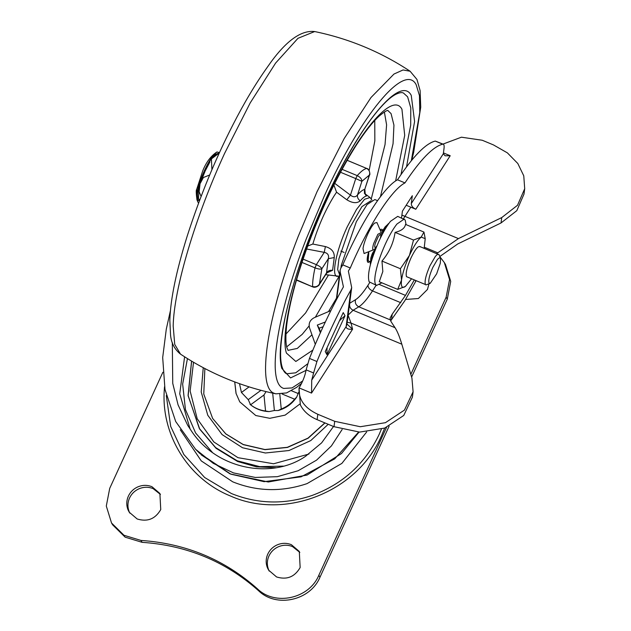 <?xml version="1.0" encoding="UTF-8"?>
<svg xmlns="http://www.w3.org/2000/svg" width="631" height="631" viewBox="0 0 631 631"><rect width="100%" height="100%" fill="white"/><g stroke="black" fill="none" stroke-linecap="round" stroke-linejoin="round"><path stroke-width="0.95" d="M191.627 361.145L188.141 395.85L199.759 429.183L216.078 448.294L237.65 461.506L256.415 466.837L276.078 467.721M333.515 426.477L321.621 442.867L305.38 456.426C270.951 479.986 216.504 468.967 191.524 431.139L187.699 425.333L178.076 404.905L172.744 383.372L172.318 342.609M170.417 310.697L166.292 329.137L162.688 357.54L164.983 389.453L175.702 421.532L195.547 449.225L199.554 453.247L230.859 474.173L264.121 481.674L301.097 476.831L334.659 458.903L358.621 432.069M195.547 449.225L213.27 463.351L233.502 472.911L255.295 477.446L277.332 476.681L298.155 470.742L316.549 460.149L331.393 445.936L342.144 429.49M377.543 200.666L374.869 199.554L367.092 204.539L356.341 221.702L341.284 265.304L340.945 267.883M381.873 282.822L376.612 285.417L369.159 281.828C366.974 274.903 370.223 261.4 378.9 241.302C382.828 232.792 386.677 226.143 390.455 221.347L397.727 216.37L405.189 219.959L406.072 224.628M376.612 285.417L375.626 284.518C374.664 282.885 374.538 279.722 375.24 275.029C376.731 266.045 380.107 255.697 385.375 243.992C389.303 235.481 393.152 228.832 396.931 224.037L404.203 219.06M382.828 271.496L379.27 281.741L397.696 289.4L401.529 280.093L400.385 268.719L381.96 261.06L382.828 271.496M400.385 268.719L409.432 255.421L413.51 240.048L421.216 237.09L423.945 232.058L405.528 224.399C404.842 228.217 401.363 230.875 395.085 232.389C393.484 243.132 389.106 252.692 381.96 261.06M420.128 246.863C418.314 245.435 415.269 249.135 410.986 257.961C406.979 267.228 405.481 273.468 406.49 276.662L425.404 284.526C424.403 281.331 425.901 275.1 429.908 265.825L435.24 256.612C437.086 254.348 438.356 253.717 439.05 254.735L440.525 258.497L440.312 263.237L436.652 273.838L430.184 283.358L429.033 283.082C428.197 280.416 429.443 275.226 432.779 267.497L437.228 259.822C438.766 257.929 439.823 257.409 440.399 258.253M430.184 283.358L425.862 284.944M419.678 246.453L439.05 254.735M199.83 199.719L198.449 199.017L199.151 187.746M201.297 180.647L205.193 170.962L209.91 161.946M199.128 199.641L197.953 198.812C196.446 194.017 198.694 184.662 204.696 170.756C207.418 164.865 210.084 160.258 212.702 156.938L217.648 153.467M199.98 199.333L198.891 199.506M216.11 154.24L216.985 153.767M368.078 262.409L370.011 261.715L368.078 262.409L367.581 261.96L368.394 252.668M382.362 229.684L382.733 231.001L382.362 229.684M380.643 229.432L381.873 229.234L380.643 229.432M370.184 261.794L368.149 260.721L368.796 252.526M380.911 230.449L382.709 231.08M197.448 200.847L196.99 199.964L197.109 192.786C198.315 186.177 200.8 178.699 204.554 170.362C207.733 163.492 210.809 158.278 213.783 154.737L216.954 151.953L219.47 152.647M197.109 192.786L196.675 189.442C196.004 189.868 196.115 193.378 196.99 199.964L196.975 199.909M383.277 229.779L385.139 226.884L389.043 223.208M372.7 253.686C370.602 257.614 372.795 251.793 374.207 250.815L375.35 249.663M382.41 234.148L382.473 232.255L382.165 234.614M388.357 223.634L382.41 232.894C382.094 231.459 384.508 227.27 382.993 231.206M370.373 264.752L370.839 257.984L371.896 254.679M411.436 278.949L405.402 286.435L397.696 289.4M413.51 240.048L395.085 232.389M423.945 232.058L425.215 238.668L424.174 248.322M425.215 238.668L421.216 237.09C417.706 240.009 413.778 246.122 409.432 255.421C405.189 264.878 402.554 273.105 401.529 280.093C400.795 286.632 402.089 288.746 405.402 286.435L405.331 286.49M219.328 152.954L211.409 158.902L211.913 169.723M209.681 174.992L203.395 177.516L200.035 183.731L199.159 191.769L201.092 196.415M199.538 200.508L198.039 200.382L197.566 201.415L198.505 203.095M342.081 169.329L357.241 175.631C360.34 177.185 361.886 179.078 361.886 181.318L355.75 178.597L357.241 175.631C360.956 171.427 364.095 169.021 366.658 168.422L366.753 168.43C369.656 168.769 370.365 175.323 369.561 174.913L364.75 189.395C363.937 192.005 364.568 194.19 366.643 195.941L365.712 194.316M346.813 199.767C352.413 203.206 356.878 203.568 360.206 200.863C358.014 199.207 357.114 197.235 357.525 194.932C355.663 197.306 353.305 197.369 350.45 195.137L346.813 199.767L336.568 192.203L333.894 185.088M307.691 246.051L312.834 244.039L325.391 246.563L324.247 252.361C327.781 253.102 329.145 255.208 328.341 258.671L321.834 268.79C320.532 269.405 318.261 269.098 315.019 267.86L316.352 264.649C319.499 266.108 321.329 267.489 321.834 268.79L319.373 284.463L326.456 273.444L328.341 258.671L334.249 257.566C334.651 252.092 331.701 248.425 325.391 246.563M326.976 272.813L332.592 270.313C329.863 269.989 327.828 270.88 326.479 273.002L319.972 283.114C318.339 286.253 315.879 287.381 312.59 286.513C312.534 281.639 313.347 275.416 315.019 267.86L301.965 262.433M401 174.59L410.702 125.167L410.781 107.901L407.626 96.835L403.469 93.033C401.908 92.173 399.32 92.623 395.708 94.374C388.846 97.955 380.225 106.789 369.845 120.868C361.855 131.871 353.723 144.917 345.457 159.99C327.173 193.401 311.391 230.047 298.108 269.934C292.603 286.813 288.328 302.43 285.275 316.778C280.416 340.748 279.336 357.383 282.025 366.682C283.303 370.831 284.873 373.197 286.734 373.765L295.71 372.818L307.502 363.937M369.561 174.913L361.886 181.318L357.525 194.932C360.419 191.572 362.825 189.726 364.75 189.395L369.119 175.781C370.389 172.563 369.569 170.118 366.658 168.422L346.742 160.14M428.985 283.887L427.471 289.448L418.361 298.526L405.615 299.465M151.953 486.706L159.895 493.481L160.747 509.572C155.297 518.974 147.441 522.113 137.172 518.982L129.229 512.206L128.061 509.919C126.247 505.336 126.358 500.738 128.385 496.116C130.223 492.212 133.086 489.262 136.982 487.282C141.959 484.931 146.944 484.742 151.953 486.706M129.844 513.137L129.229 511.82C127.407 507.237 127.517 502.639 129.544 498.017C131.382 494.112 134.245 491.17 138.142 489.191C143.119 486.832 148.111 486.643 153.112 488.607L160.448 494.452M291.356 544.671L299.299 551.455L300.151 567.545C294.701 576.947 286.845 580.086 276.575 576.955L268.632 570.172L267.473 567.892C265.651 563.309 265.761 558.703 267.789 554.081C269.626 550.177 272.489 547.235 276.386 545.255C281.363 542.905 286.356 542.707 291.356 544.671M269.248 571.11L268.632 569.793C266.818 565.21 266.921 560.612 268.948 555.99C270.786 552.078 273.657 549.136 277.545 547.156C282.522 544.805 287.515 544.608 292.516 546.58L299.851 552.425M111.537 523.004L112.697 524.905L125.159 537.178L142.125 542.337L140.965 540.436L123.991 535.277L111.537 523.004L106.3 506.038L109.715 488.355L162.853 372.282M142.125 542.337C186.957 545.365 225.788 561.511 258.623 590.766L257.464 588.865C224.628 559.602 185.798 543.465 140.965 540.436M386.566 427.329L318.821 575.306C309.182 598.709 275.1 606.233 257.464 588.865M389.122 426.185L319.98 577.207C310.342 600.609 276.26 608.134 258.623 590.766M439.815 256.651L444.319 262.559L449.556 279.525L446.141 297.209L410.813 374.364M444.319 262.559L445.478 264.46L450.715 281.426L447.3 299.118L411.617 377.054M234.756 381.921L236.081 393.476M234.7 381.897L236.033 393.397L239.796 401.931M239.488 383.656L241.444 392.482L248.243 399.644L250.586 404.794C254.963 408.202 259.956 410.276 265.556 411.018L269.137 411.593L274.382 410.521L272.687 393.152M279.801 394.194L281.245 409.03C286.569 406.908 291.033 403.635 294.645 399.21L296.736 397.017L298.597 392.427M274.382 410.521L278.168 410.521L281.245 409.03M265.556 411.018L263.987 394.982L266.053 391.614M241.444 392.482L249.095 386.874M248.243 399.644L260.982 390.321M263.987 394.982L250.586 404.794M294.645 399.21L282.12 394.004M291.435 390.731L297.793 393.373M300.222 384.508L300.884 384.784M368.283 262.464C366.721 261.92 366.808 258.473 368.543 252.132M299.055 388.183L300.372 404.928C303.614 411.357 309.19 416.263 317.109 419.662L334.012 426.69L334.714 421.319L360.293 426.73L385.423 422.691L404.447 410.095L413.092 391.788L411.94 378.15L401.821 344.195C399.557 336.662 397.301 331.165 395.053 327.71L391.062 321.66L390.061 318.142L392.214 314.151L405.488 295.395L414.212 280.101M406.183 205.256L410.82 207.189L404.928 216.354L401.9 215.092L404.928 216.354L403.438 218.744M326.961 347.862L327.032 354.788L325.241 351.601L343.225 312.59L345.015 315.776L339.612 320.422M340.898 267.954L340.133 270.115L340.227 272.048L343.43 286.853C331.243 308.591 319.925 332.442 309.458 358.416L306.13 369.869L313.599 372.976L311.73 380.107L346.127 326.582L350.891 289.96L351.696 287.594L348.367 271.062L350.284 267.986L342.814 264.878L340.898 267.954M346.955 324.019L352.571 329.232C348.407 329.579 346.261 328.696 346.127 326.582L346.884 324.547L351.696 287.594M415.797 209.255C412.8 207.788 411.302 205.903 411.286 203.6L443.333 153.743L445.147 155.81L450.203 155.731L415.797 209.255L410.82 207.189M376.155 285.228L372.495 290.923C367.195 299.126 362.628 304.426 358.802 306.8L353.1 310.263L348.067 315.169L351.033 323.08L352.571 329.232L311.533 393.089L311.73 380.107M401.821 344.195L351.033 323.08L347.184 322.267M323.151 326.7L319.097 328.246L317.306 325.06L320.39 332.75M325.351 321.991L317.306 325.06M315.311 344.321L309.529 327.907C308.385 323.38 309.955 319.972 314.238 317.693L330.889 310.586M319.097 328.246L320.658 332.143M401.529 217.947L402.412 211.125L412.311 195.72L411.286 203.6M311.533 393.089L299.094 387.899C302.714 381.85 305.057 375.839 306.13 369.869M524.7 188.701L523.998 194.072L516.813 210.651L501.03 222.956L501.732 217.585L517.515 205.28L524.7 188.701L523.769 175.836L517.814 163.508L507.379 152.868L493.442 144.909L482.234 140.248L461.427 137.195L442.733 144.184C433.087 146.566 420.498 159.469 404.968 182.895C391.457 189.86 368.386 225.748 350.284 267.986M317.109 419.662L317.811 414.283C304.552 408.123 298.313 399.336 299.094 387.915L298.991 388.688M413.092 391.788L412.39 397.159L403.745 415.466L384.721 428.063L359.591 432.101L334.012 426.69M501.03 222.956L457.727 243.968L439.768 256.533M436.731 253.544L458.429 238.597L501.732 217.585M390.621 320.919L404.786 300.766L416.018 280.85M350.891 289.96C338.713 311.698 327.394 335.55 316.928 361.524L313.599 372.976M443.309 144.223L435.264 141.084C425.617 143.458 413.029 156.362 397.498 179.796L404.968 182.895M443.333 153.743L444.011 148.537C444.382 145.453 443.956 144.002 442.733 144.184L435.264 141.084M397.498 179.796C383.987 186.752 360.916 222.648 342.814 264.878M317.811 414.283L334.714 421.319M345.015 315.776L327.032 354.788M374.191 249.56L364.079 253.536L363.006 248.582C364.016 240.884 370.823 226.016 374.711 223.027L376.959 222.569L381.274 232.539L377.827 234.322L373.607 243.692C372.235 248.59 372.416 250.562 374.144 249.6L376.328 247.242M191.579 361.113L188.077 395.4L199.325 428.465L215.636 447.576L237.217 460.788L259.791 466.648L283.343 466.12M204.87 368.536L203.766 394.044L212.623 418.424L225.78 433.844L243.18 444.492L264.886 449.532L287.318 447.324L308.054 438.103L324.855 422.88M212.639 418.44L225.859 433.97L243.258 444.626L264.988 449.658L287.436 447.442L308.188 438.198L324.989 422.936M190.168 429.183L179.725 393.815L184.599 356.815M193.528 362.265L190.136 391.023L197.219 418.779L213.87 441.984L237.966 457.672L273.602 463.777L308.938 454.044M203.245 367.684L201.218 391.993L207.773 415.245L222.12 434.609L242.509 447.742L265.391 452.995L289.014 450.518L310.76 440.58L328.215 424.277M187.446 358.605L182.651 384.066L185.443 409.574L195.602 432.969L212.268 452.285M341.284 265.304L342.286 265.722M213.436 155.155L219.209 152.978M197.582 200.579L196.777 195.216M197.046 199.664L197.519 193.465M198.268 191.903L199.057 190.712M198.726 185.916L199.191 185.538M370.208 263.285L374.207 250.815M371.28 198.852L385.036 144.562L386.598 124.851L384.374 111.987M286.703 346.861L302.21 334.351L309.111 325.911M288.02 350.347L297.304 348.43L311.959 334.816M380.446 196.714L393.058 143.758L393.941 125.151L391.062 113.596L387.773 110.464M315.334 317.227L339.06 276.323M328.499 311.604L336.473 298.203M371.919 200.074L370.042 197.535L364.568 199.262L356.531 209.421L347.176 226.939C336.063 250.704 330.92 276.985 337.498 276.402M366.643 195.941C364.931 196.233 362.786 197.874 360.206 200.863M336.568 192.203L334.122 195.87C325.336 210.115 318.237 226.174 312.834 244.039M334.249 257.566L332.592 270.313M173.186 325.99L174.724 344.4L180.521 354.157C174.574 349.353 171.246 342.956 170.536 334.974L169.826 320.154C170.512 299.023 176.309 270.991 187.218 236.041C200.011 196.367 215.242 159.32 232.894 124.883C244.126 102.869 255.61 83.631 267.363 67.162C284.81 41.772 300.577 29.902 314.68 31.55L297.982 38.302L275.621 63.053L250.184 102.948L224.62 153.349C195.334 216.804 173.872 288.848 173.186 325.99M411.751 160.211L413.636 152.528L420.727 107.207L420.112 90.588L416.965 79.467L410.103 71.232L403.059 69.962L393.996 74.032L371.02 97.489L344.187 138.52L317.007 191.769L298.14 236.593C266.96 316.454 256.154 388.207 274.532 393.421L275.944 393.839L286.569 392.924L296.625 387.371L301.657 383.254M411.317 160.731L419.773 112.507L419.481 95.66L416.152 84.672C404.621 62.161 360.546 115.615 324.231 196.17L306.248 238.904C276.52 315.043 266.219 383.459 283.737 388.428L292.05 387.923L302.706 380.966M406.545 166.844L414.591 121.523L411.254 95.384C400.535 74.49 359.623 124.118 325.904 198.907C294.322 267.008 274.162 344.581 281.852 368.449L290.568 377.922L306.059 370.358M395.637 180.939L404.708 135.357L401.939 109.25C392.379 90.588 355.845 134.9 325.738 201.675C297.54 262.488 279.541 331.748 286.403 353.052L295.829 361.476L312.866 350.102M285.953 334.044L305.578 312.992L328.451 275.084M369.143 170.504L374.846 140.879L374.759 120.497M370.87 200.776L361.926 206.605L349.44 228.343L338.918 258.765L337.664 269.532L339.557 274.493M319.373 284.463L319.373 284.463C319.42 285.267 315.674 288.28 312.731 286.9L296.538 279.841M303.077 259.128L316.352 264.649L324.247 252.361L306.619 248.993M346.837 160.148L366.832 168.501M334.753 183.369L350.45 195.137L355.75 178.597L340.511 172.255M180.269 429.758L201.265 460.906L232.752 481.839C256.991 491.565 281.765 492.156 307.076 483.606L341.876 463.399L366.674 431.943M166.292 395.574L170.693 426.422L183.834 454.494L204.649 477.493L231.435 493.545C257.732 504.098 284.613 504.737 312.077 495.461C342.767 484.111 365.097 463.817 379.081 434.593L381.384 429.206M384.705 428.07L381.479 435.847C357.643 491.628 285.322 520.504 230.638 496.069C188.795 479.315 161.189 435.406 164.249 390.471L164.51 386.819M319.98 577.207L318.821 575.306M447.3 299.118L446.141 297.209M380.335 238.258L380.722 236.404C380.903 233.927 380.107 233.959 378.324 236.515L375.342 243.132C374.372 246.603 374.498 247.999 375.721 247.313L377.141 245.593M340.306 320.162L339.991 319.601M326.913 347.965L327.221 348.525M340.227 272.048L336.686 299.252M395.053 327.71L353.1 310.263C350.173 308.709 349.085 306.343 349.826 303.164L355.529 299.709C359.015 297.548 363.164 292.737 367.976 285.275L369.758 282.507M390.187 319.854L358.802 306.8C355.884 305.246 354.788 302.888 355.529 299.709M400.795 302.691L372.495 290.923C369.498 289.455 367.991 287.57 367.976 285.275M443.435 152.915L450.203 155.731M415.458 281.915L415.616 280.685M391.472 319.83L392.214 314.151M309.458 358.416L316.928 361.524M379.657 284.652L405.488 295.395M424.411 247.265L437.606 252.755M404.928 216.354L458.429 238.597M239.756 401.86L255.784 415.529L269.8 418.314L285.141 415.127L299.946 403.958M359.055 432.085L341.505 453.515L307.068 475.072L268.293 481.989L230.078 473.897L201.155 454.809M344.108 252.447L340.874 251.099M213.657 154.832L216.954 151.953C210.88 155.944 206.124 162.285 202.677 170.993L196.675 189.442M370.042 197.535L365.649 194.238M325.659 274.682L339.328 276.26M288.107 350.45L286.931 347.744C285.685 343.816 285.567 336.638 286.561 326.227C289.471 301.918 297.761 271.882 311.422 236.136C324.571 202.251 339.289 172.295 355.592 146.266C364.6 132.242 372.479 122.162 379.239 116.009C388.191 108.564 388.191 110.851 387.907 110.449M314.68 31.55C349.038 38.665 380.84 51.892 410.103 71.232M180.521 354.157C209.784 373.505 241.586 386.732 275.944 393.839M326.819 272.458L327.678 272.355L326.456 273.444M364.868 189.552C365.097 193.614 365.412 195.231 365.799 194.411L364.339 193.26M312.731 286.9L296.452 280.132M278.168 410.521C286.024 408.312 292.216 403.808 296.736 397.017M269.137 411.593C261.96 411.357 255.587 408.943 250.01 404.368M380.753 237.398L381.274 232.539M336.228 300.127L340.133 270.115"/></g></svg>
